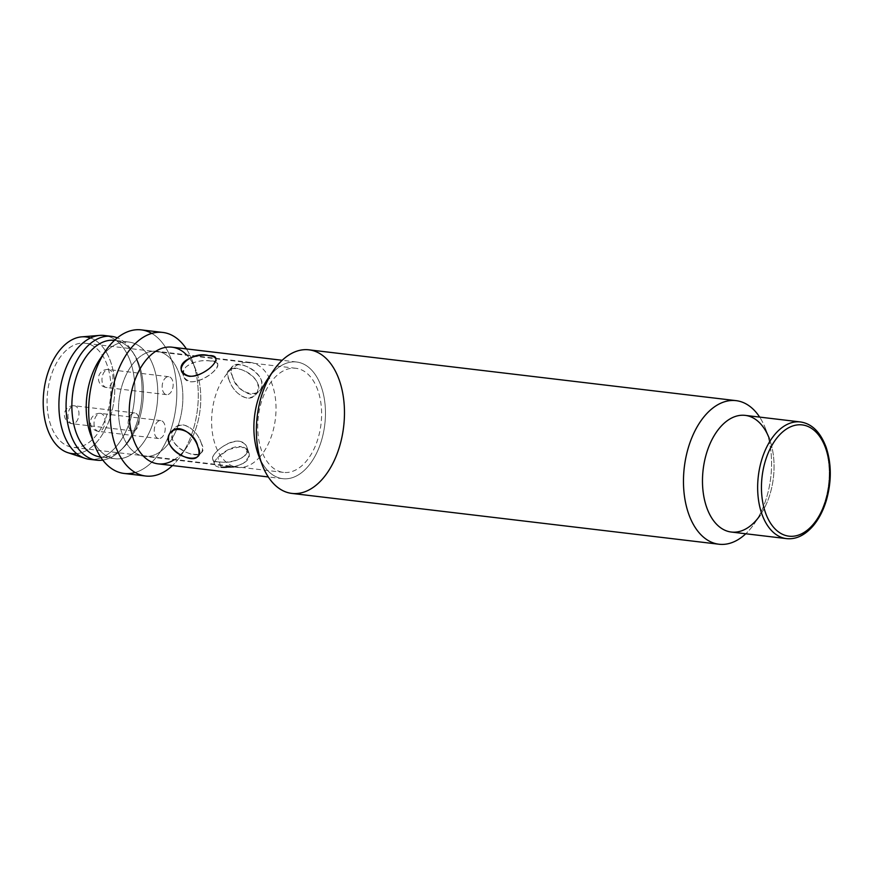 <?xml version="1.0" encoding="UTF-8"?>
<svg xmlns="http://www.w3.org/2000/svg" width="874" height="874" viewBox="0 0 874 874"><rect width="100%" height="100%" fill="white"/><g stroke="black" fill="none" stroke-linecap="round" stroke-linejoin="round"><path stroke-width="0.66" stroke-dasharray="4.37 3.28" d="M258.966 457.921A52.866 31.825 96.8 0 0 275.681 400.795A52.866 31.825 96.8 0 0 250.062 362.382A52.866 31.825 96.8 0 0 212.207 411.13A52.866 31.825 96.8 0 0 237.564 467.382A52.866 31.825 96.8 0 0 258.966 457.921M165.809 446.843A52.866 31.825 96.8 0 0 182.524 389.717A52.866 31.825 96.8 0 0 156.905 351.304A52.866 31.825 96.8 0 0 119.05 400.041A52.866 31.825 96.8 0 0 144.407 456.304A52.866 31.825 96.8 0 0 165.809 446.843A52.866 31.825 96.8 0 0 167.699 356.046A52.866 31.825 96.8 0 0 118.46 408.519A52.866 31.825 96.8 0 0 165.809 446.843M96.938 415.03A9.035 5.441 96.8 0 0 94.086 424.797A9.035 5.441 96.8 0 0 98.467 431.363A9.035 5.441 96.8 0 0 102.116 429.746A9.035 5.441 96.8 0 0 104.978 419.979A9.035 5.441 96.8 0 0 100.597 413.413A9.035 5.441 96.8 0 0 96.938 415.03M104.88 371.155A9.035 5.441 96.8 0 0 102.018 380.922A9.035 5.441 96.8 0 0 106.399 387.488A9.035 5.441 96.8 0 0 110.058 385.871A9.035 5.441 96.8 0 0 112.921 376.104A9.035 5.441 96.8 0 0 108.54 369.538A9.035 5.441 96.8 0 0 104.88 371.155M70.86 407.415A9.035 5.441 96.8 0 0 68.008 417.171A9.035 5.441 96.8 0 0 72.389 423.748A9.035 5.441 96.8 0 0 76.049 422.12A9.035 5.441 96.8 0 0 78.9 412.364A9.035 5.441 96.8 0 0 74.519 405.798A9.035 5.441 96.8 0 0 70.86 407.415M110.058 385.871A9.035 5.441 96.8 0 0 112.921 376.104A9.035 5.441 96.8 0 0 108.54 369.538A9.035 5.441 96.8 0 0 102.072 377.874A9.035 5.441 96.8 0 0 106.399 387.488A9.035 5.441 96.8 0 0 110.058 385.871M172.528 380.496A9.035 5.441 96.8 0 0 168.737 376.694A9.035 5.441 96.8 0 0 162.258 385.03A9.035 5.441 96.8 0 0 166.595 394.644A9.035 5.441 96.8 0 0 170.255 393.027A9.035 5.441 96.8 0 0 172.528 380.496A9.035 5.441 96.8 0 0 162.99 381.894A9.035 5.441 96.8 0 0 167.48 394.633A9.035 5.441 96.8 0 0 172.528 380.496M102.116 429.746A9.035 5.441 96.8 0 0 104.978 419.979A9.035 5.441 96.8 0 0 100.597 413.413A9.035 5.441 96.8 0 0 94.13 421.749A9.035 5.441 96.8 0 0 98.467 431.363A9.035 5.441 96.8 0 0 102.116 429.746M164.585 424.371A9.035 5.441 96.8 0 0 160.794 420.58A9.035 5.441 96.8 0 0 154.327 428.905A9.035 5.441 96.8 0 0 158.653 438.529A9.035 5.441 96.8 0 0 162.313 436.913A9.035 5.441 96.8 0 0 164.585 424.371A9.035 5.441 96.8 0 0 155.048 425.769A9.035 5.441 96.8 0 0 159.538 438.508A9.035 5.441 96.8 0 0 164.585 424.371M76.049 422.12A9.035 5.441 96.8 0 0 78.9 412.364A9.035 5.441 96.8 0 0 74.519 405.798A9.035 5.441 96.8 0 0 68.052 414.123A9.035 5.441 96.8 0 0 72.389 423.748A9.035 5.441 96.8 0 0 76.049 422.12M138.507 416.745A9.035 5.441 96.8 0 0 134.716 412.954A9.035 5.441 96.8 0 0 128.249 421.29A9.035 5.441 96.8 0 0 132.575 430.904A9.035 5.441 96.8 0 0 136.235 429.287A9.035 5.441 96.8 0 0 138.507 416.745A9.035 5.441 96.8 0 0 128.97 418.143A9.035 5.441 96.8 0 0 133.46 430.893A9.035 5.441 96.8 0 0 138.507 416.745M825.034 446.614A58.744 35.364 96.8 0 0 800.387 421.945A58.744 35.364 96.8 0 1 825.034 446.614A58.744 35.364 96.8 0 1 822.194 509.061A58.744 35.364 96.8 0 1 786.502 538.613A58.744 35.364 96.8 0 0 822.194 509.061A58.744 35.364 96.8 0 0 825.034 446.614M731.33 532.048A58.744 35.364 96.8 0 0 767.022 502.495A58.744 35.364 96.8 0 0 769.852 440.048A58.744 35.364 96.8 0 0 745.205 415.379M291.883 493.417A72.302 43.525 96.8 0 0 335.813 457.036A72.302 43.525 96.8 0 0 339.298 380.19A72.302 43.525 96.8 0 0 308.97 349.829M766.4 431.002A72.302 43.525 -83.2 0 1 745.773 533.763A72.302 43.525 -83.2 0 0 754.491 523.482A72.302 43.525 -83.2 0 0 765.711 429.145A72.302 43.525 -83.2 0 0 759.659 417.106A72.302 43.525 -83.2 0 1 766.4 431.002M201.293 443.216C197.874 430.991 182.546 418.81 174.778 428.085C160.925 441.195 194.629 461.374 201.151 452.819C202.823 450.908 202.877 447.707 201.293 443.216C197.852 433.57 191.93 427.484 183.518 424.961C174.516 425.419 170.889 430.369 172.626 439.808C180.284 456.698 210.743 460.325 201.293 443.216M232.408 376.104C235.849 388.307 251.515 400.15 259.032 391.126C272.535 378.376 239.476 357.521 232.67 366.392C230.922 368.38 230.834 371.614 232.408 376.104C236.548 396.763 266.985 400.347 261.064 379.513C253.624 362.415 223.165 358.766 232.408 376.104M228.999 379.731C227.426 375.241 227.469 372.04 229.152 370.139C235.652 361.585 269.378 381.719 255.514 394.873C247.79 404.138 232.408 391.956 228.999 379.731C219.549 362.612 250.019 366.272 257.666 383.14C259.414 392.579 255.787 397.528 246.785 397.987C238.362 395.463 232.44 389.378 228.999 379.731M233.642 466.913L243.453 463.351L248.729 456.96L247.604 450.208L240.896 446.614C229.294 445.183 212.251 459.997 214.545 464.181C215.987 471.665 254.957 466.76 248.642 452.175C247.495 449.094 244.917 447.237 240.896 446.614L228.431 449.564L217.79 457.452L221.078 467.284M238.973 441.173C243.005 441.807 245.605 443.708 246.785 446.887C253.263 461.942 213.955 465.864 212.688 458.894C210.503 455.081 227.404 439.797 238.973 441.173C247.429 443.719 249.276 448.602 244.512 455.846C237.455 461.199 229.13 463.209 219.538 461.887C201.446 463.198 222.094 441.184 238.973 441.173M217.615 364.054C217.003 362.502 214.72 361.508 210.765 361.06C198.791 358.569 179.083 365.78 183.518 376.06C187.943 392.044 221.046 370.489 217.615 364.054L215.747 358.766C216.348 361.388 213.813 364.928 208.132 369.396M90.962 435.569A58.744 35.364 96.8 0 0 139.337 447.674A58.744 35.364 96.8 0 0 153.584 366.719A58.744 35.364 96.8 0 0 100.073 358.919M135.219 472.484A72.302 43.525 96.8 0 0 171.621 360.23A72.302 43.525 96.8 0 0 151.759 333.409M186.381 348.89A72.302 43.525 -83.2 0 1 192.433 360.94A72.302 43.525 -83.2 0 1 181.213 455.267A72.302 43.525 -83.2 0 1 172.495 465.558A72.302 43.525 -83.2 0 0 193.11 362.797A72.302 43.525 -83.2 0 0 186.381 348.89M174.046 459.833A58.744 35.364 96.8 0 0 186.905 446.985A58.744 35.364 96.8 0 0 196.574 371.843A58.744 35.364 96.8 0 0 196.027 370.336A58.744 35.364 96.8 0 0 186.544 354.833M765.711 429.145L769.306 438.54A58.744 35.364 -83.2 0 1 760.183 515.19L754.491 523.482M258.638 455.518A58.744 35.364 96.8 0 0 307.014 467.623A58.744 35.364 96.8 0 0 321.261 386.679A58.744 35.364 96.8 0 0 267.761 378.868M317.863 390.307A52.418 31.551 96.8 0 0 295.871 368.293A52.418 31.551 96.8 0 0 258.343 416.614A52.418 31.551 96.8 0 0 283.482 472.397A52.418 31.551 96.8 0 0 315.328 446.024A52.418 31.551 96.8 0 0 317.863 390.307M107.185 365.234A52.418 31.551 96.8 0 0 85.193 343.22A52.418 31.551 96.8 0 0 47.666 391.552A52.418 31.551 96.8 0 0 72.804 447.324A52.418 31.551 96.8 0 0 104.651 420.951A52.418 31.551 96.8 0 0 107.185 365.234A52.418 31.551 96.8 0 0 51.894 373.34A52.418 31.551 96.8 0 0 77.917 447.248A52.418 31.551 96.8 0 0 107.185 365.234M210.765 361.06C201.162 359.738 192.837 361.749 185.801 367.091C181.027 374.345 182.874 379.25 191.319 381.785C208.187 381.774 228.868 359.749 210.765 361.06M76.704 453.65A58.744 35.364 96.8 0 0 109.086 420.656A58.744 35.364 96.8 0 0 110.583 361.607A58.744 35.364 96.8 0 0 90.47 337.987M93.157 459.473A62.36 37.538 96.8 0 0 128.489 425.321A62.36 37.538 96.8 0 0 130.445 361.672A62.36 37.538 96.8 0 0 107.83 336.195M67.866 452.677A58.744 35.364 96.8 0 0 106.41 427.08A58.744 35.364 96.8 0 0 110.583 361.607A58.744 35.364 96.8 0 0 81.653 336.861M137.611 362.524A62.36 37.538 96.8 0 0 117.335 337.856A62.36 37.538 96.8 0 1 132.433 351.545A62.36 37.538 96.8 0 1 137.611 362.524A62.36 37.538 96.8 0 1 136.322 424.349A62.36 37.538 96.8 0 1 102.793 460.095A62.36 37.538 96.8 0 0 120.688 450.329A62.36 37.538 96.8 0 0 137.611 362.524M89.541 459.331A62.36 37.538 96.8 0 0 127.429 427.954A62.36 37.538 96.8 0 0 130.445 361.672A62.36 37.538 96.8 0 0 104.279 335.485M123.3 447.739A58.744 35.364 96.8 0 1 100.608 457.004A58.744 35.364 96.8 0 0 100.718 457.015A58.744 35.364 96.8 0 0 136.41 427.462A58.744 35.364 96.8 0 0 139.25 365.015A58.744 35.364 96.8 0 0 134.377 354.68A58.744 35.364 96.8 0 0 114.483 340.336A58.744 35.364 96.8 0 1 114.603 340.357A58.744 35.364 96.8 0 1 139.25 365.015A58.744 35.364 96.8 0 1 123.3 447.739L120.688 450.329M92.797 439.862A58.744 35.364 96.8 0 0 115.051 458.73A58.744 35.364 96.8 0 0 150.743 429.167A58.744 35.364 96.8 0 0 153.584 366.719A58.744 35.364 96.8 0 0 128.937 342.062A58.744 35.364 96.8 0 0 102.87 355.172M124.195 473.468A72.302 43.525 96.8 0 0 168.125 437.087A72.302 43.525 96.8 0 0 171.621 360.23A72.302 43.525 96.8 0 0 141.282 329.88M260.485 459.811A58.744 35.364 96.8 0 0 282.739 478.679A58.744 35.364 96.8 0 0 318.431 449.116A58.744 35.364 96.8 0 0 321.261 386.679A58.744 35.364 96.8 0 0 296.614 362.011A58.744 35.364 96.8 0 0 270.558 375.132M158.052 463.843A58.744 35.364 96.8 0 0 193.744 434.28A58.744 35.364 96.8 0 0 196.574 371.843A58.744 35.364 96.8 0 0 171.927 347.175M250.062 362.382L156.905 351.304M237.564 467.382L144.407 456.304M160.794 420.58L100.597 413.413A9.035 9.035 0 0 0 90.557 421.323A9.035 9.035 0 0 0 98.467 431.363L158.653 438.529M168.737 376.694L108.54 369.538A9.035 9.035 0 0 0 98.5 377.448A9.035 9.035 0 0 0 106.399 387.488L166.595 394.644M134.716 412.954L74.519 405.798A9.035 9.035 0 0 0 64.479 413.697A9.035 9.035 0 0 0 72.389 423.748L132.575 430.904M197.633 456.556L201.151 452.819M171.337 431.756L174.778 428.085M255.514 394.873L259.032 391.126M229.152 370.128L232.67 366.392M248.642 452.175L246.785 446.887M214.545 464.181L212.688 458.894M183.518 376.06L181.661 370.784M196.027 370.336L192.433 360.94M186.905 446.985L181.213 455.267M295.871 368.293L85.193 343.22M283.482 472.397L72.804 447.324M134.377 354.68L132.433 351.545M128.937 342.062L114.603 340.357M115.051 458.73L100.718 457.015M296.614 362.011L282.171 360.285M282.739 478.679L268.285 476.953"/><path stroke-width="1.31" d="M800.387 421.945A58.744 35.364 96.8 0 0 758.326 476.101A58.744 35.364 96.8 0 0 786.502 538.613L731.33 532.048A58.744 35.364 96.8 0 1 703.155 469.535A58.744 35.364 96.8 0 1 745.205 415.379L800.387 421.945A58.744 35.364 96.8 0 0 758.326 476.101A58.744 35.364 96.8 0 0 786.502 538.613C795.952 539.608 804.834 535.369 813.137 525.886C818.796 519.156 823.177 510.766 826.269 500.704C831.677 481.793 831.622 463.974 826.127 447.269C820.391 432.029 811.804 423.595 800.387 421.945M825.722 448.428A56.034 33.736 96.8 0 0 766.618 457.091A56.034 33.736 96.8 0 0 794.444 536.09A56.034 33.736 96.8 0 0 825.722 448.428A56.034 33.736 96.8 0 0 766.618 457.091A56.034 33.736 96.8 0 0 794.444 536.09A56.034 33.736 96.8 0 0 825.722 448.428M736.061 400.642L308.97 349.829A72.302 43.525 96.8 0 0 257.207 416.483A72.302 43.525 96.8 0 0 291.883 493.417L718.974 544.229A72.302 43.525 -83.2 0 1 688.646 513.868A72.302 43.525 -83.2 0 1 692.132 437.022A72.302 43.525 -83.2 0 1 736.061 400.642A72.302 43.525 -83.2 0 1 759.659 417.106A72.302 43.525 -83.2 0 0 701.866 419.531A72.302 43.525 -83.2 0 0 688.646 513.868A72.302 43.525 -83.2 0 0 745.773 533.763A72.302 43.525 -83.2 0 1 718.974 544.229M197.895 446.843C199.469 451.334 199.381 454.567 197.633 456.556C190.838 465.416 157.757 444.582 171.271 431.822C178.766 422.798 194.465 434.64 197.895 446.843C207.138 464.181 176.679 460.532 169.228 443.446C163.307 422.601 193.744 426.184 197.895 446.843M208.132 369.396C195.951 378.038 187.123 378.508 181.65 370.773C177.335 360.864 196.89 353.194 208.842 355.62C212.808 356.068 215.102 357.116 215.747 358.766M151.759 333.409A72.302 43.525 96.8 0 0 105.765 350.627L100.073 358.919A58.744 35.364 96.8 0 0 90.962 435.569L94.545 444.964A72.302 43.525 96.8 0 0 135.219 472.484M105.765 350.627A72.302 43.525 96.8 0 0 94.545 444.964M145.696 476.024A72.302 43.525 -83.2 0 0 172.495 465.558A72.302 43.525 -83.2 0 1 115.357 445.664A72.302 43.525 -83.2 0 1 128.587 351.326A72.302 43.525 -83.2 0 1 186.381 348.89A72.302 43.525 -83.2 0 0 162.782 332.437L141.282 329.88A72.302 43.525 96.8 0 0 89.519 396.523A72.302 43.525 96.8 0 0 124.195 473.468L145.696 476.024A72.302 43.525 -83.2 0 1 115.357 445.664A72.302 43.525 -83.2 0 1 118.853 368.806A72.302 43.525 -83.2 0 1 162.782 332.437M186.544 354.833A58.744 35.364 96.8 0 0 141.73 366.075A58.744 35.364 96.8 0 0 133.405 439.174A58.744 35.364 96.8 0 0 174.046 459.833M760.183 515.19A58.744 35.364 -83.2 0 1 706.684 507.379A58.744 35.364 -83.2 0 1 720.93 426.436A58.744 35.364 -83.2 0 1 769.306 438.54M273.453 370.576L267.761 378.868A58.744 35.364 96.8 0 0 258.638 455.518L262.233 464.913A72.302 43.525 96.8 0 0 321.763 479.804A72.302 43.525 96.8 0 0 339.298 380.19A72.302 43.525 96.8 0 0 273.453 370.576A72.302 43.525 96.8 0 0 262.233 464.913M90.47 337.987A58.744 35.364 96.8 0 0 43.875 391.093A58.744 35.364 96.8 0 0 76.704 453.65M107.83 336.195A62.36 37.538 96.8 0 0 99.723 335.398A62.36 37.538 96.8 0 0 59.629 392.972A62.36 37.538 96.8 0 0 85.106 458.347A62.36 37.538 96.8 0 0 93.157 459.473M99.723 335.398L81.653 336.861A58.744 35.364 96.8 0 0 43.875 391.093A58.744 35.364 96.8 0 0 67.866 452.677L85.106 458.347M117.335 337.856A62.36 37.538 96.8 0 0 111.446 336.337A62.36 37.538 96.8 0 0 66.795 393.824A62.36 37.538 96.8 0 0 96.708 460.183A62.36 37.538 96.8 0 0 102.793 460.095A62.36 37.538 96.8 0 1 66.795 393.824A62.36 37.538 96.8 0 1 117.335 337.856M111.446 336.337L104.279 335.485A62.36 37.538 96.8 0 0 59.629 392.972A62.36 37.538 96.8 0 0 89.541 459.331L96.708 460.183M114.483 340.336A58.744 35.364 96.8 0 0 72.542 394.513A58.744 35.364 96.8 0 0 100.608 457.004A58.744 35.364 96.8 0 1 72.542 394.513A58.744 35.364 96.8 0 1 114.483 340.336M102.87 355.172A58.744 35.364 96.8 0 0 92.797 439.862M270.558 375.132A58.744 35.364 96.8 0 0 260.485 459.811M282.171 360.285L171.927 347.175A58.744 35.364 96.8 0 0 129.876 401.33A58.744 35.364 96.8 0 0 158.052 463.843L268.285 476.953M208.842 355.62C227.065 354.636 206.384 376.639 189.418 376.333C169.436 372.258 190.051 350.234 208.842 355.62M221.078 467.284L233.642 466.913"/></g></svg>
